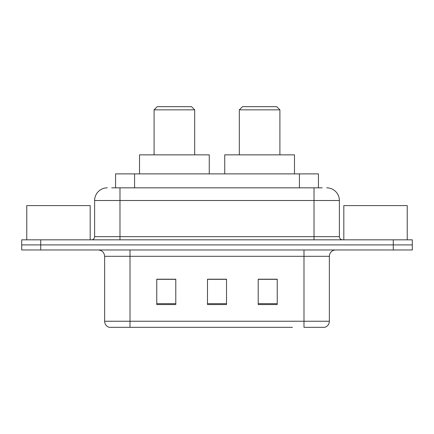 <?xml version="1.0" encoding="UTF-8"?>
<svg xmlns="http://www.w3.org/2000/svg" width="434" height="434" viewBox="0 0 434 434"><rect width="100%" height="100%" fill="white"/><g stroke="black" fill="none" stroke-linecap="round" stroke-linejoin="round"><path stroke-width="0.65" d="M111.744 187.83L119.985 187.83L111.744 187.83L115.558 187.83L115.558 173.882L318.442 173.882L318.442 187.83M107.301 187.83A12.684 12.684 0 0 0 94.623 200.513L94.623 236.655A3.168 3.168 0 0 1 91.449 239.828M326.699 187.83A12.684 12.684 0 0 1 339.377 200.513L119.985 200.513L119.985 187.83L322.256 187.83M339.377 200.513L339.377 236.655C339.567 238.581 340.625 239.639 342.551 239.828M40.72 239.828L21.7 239.828L21.7 244.901L40.72 244.901L21.7 244.901L21.7 249.973L40.72 249.973L40.72 244.901L393.28 244.901L40.72 244.901L40.72 239.828L393.28 239.828L393.28 244.901L412.3 244.901L393.28 244.901L393.28 249.973L40.72 249.973M393.28 249.973L412.3 249.973L412.3 239.828L393.28 239.828M141.544 327.334L109.52 327.334M329.363 321.247C329.184 324.285 327.665 326.314 324.795 327.334L303.995 327.334L303.995 321.247L329.363 321.247L329.363 256.315A6.342 6.342 0 0 1 335.704 249.973M109.205 327.334A6.342 6.342 0 0 1 104.637 321.247L104.637 256.315C104.263 252.463 102.147 250.347 98.296 249.973M277.239 304.565L277.239 279.203L258.214 279.203L258.214 304.565L277.239 304.565M175.786 304.565L175.786 279.203L156.761 279.203L156.761 304.565L175.786 304.565M226.51 304.565L226.51 279.203L207.49 279.203L207.49 304.565L226.51 304.565M292.456 327.334L130.005 327.334L130.005 321.247L303.995 321.247L303.995 256.315L104.637 256.315M226.51 279.333L207.49 279.333M175.786 279.333L156.761 279.333M277.239 279.333L258.214 279.333M90.18 239.828L90.18 205.586L26.772 205.586L26.772 239.828M154.097 109.84L194.682 109.84L191.508 106.666L157.271 106.666L154.097 109.84L154.097 154.857M194.682 109.84L194.682 154.857M209.264 173.882L209.264 154.857L139.515 154.857L139.515 173.882M239.318 109.84L279.903 109.84L276.729 106.666L242.492 106.666L239.318 109.84L239.318 154.857M279.903 109.84L279.903 154.857M294.485 173.882L294.485 154.857L224.736 154.857L224.736 173.882M407.228 239.828L407.228 205.586L343.82 205.586L343.82 239.828M134.578 187.83L134.578 173.882M299.422 187.83L299.422 173.882M119.985 239.828L119.985 200.513L94.623 200.513M94.623 236.655L339.377 236.655M314.015 187.83L314.015 239.828M303.995 249.973L303.995 256.315L329.363 256.315M104.637 321.247L130.005 321.247L130.005 249.973M226.51 303.686L207.49 303.686M175.786 303.686L156.761 303.686M277.239 303.686L258.214 303.686"/></g></svg>
